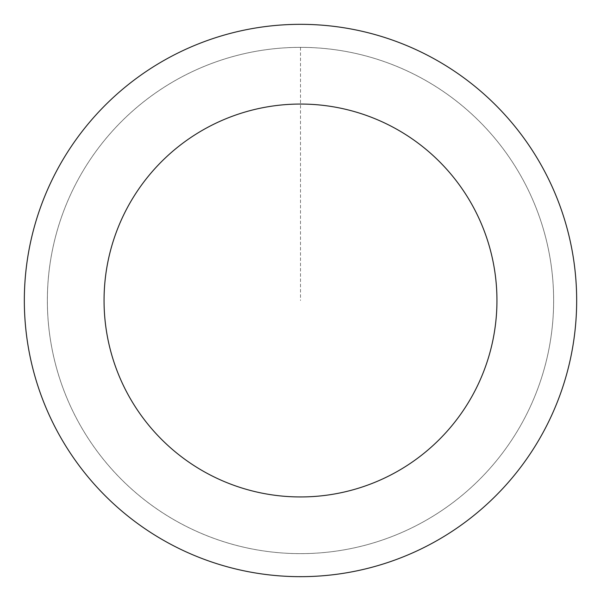 <?xml version="1.0" encoding="UTF-8"?>
<svg xmlns="http://www.w3.org/2000/svg" width="601" height="601" viewBox="0 0 601 601"><rect width="100%" height="100%" fill="white"/><g stroke="black" fill="none" stroke-linecap="round" stroke-linejoin="round"><path stroke-width="0.45" stroke-dasharray="3 2.25" d="M249.25 548.39A253.134 253.134 0 0 1 111.44 132.167A253.134 253.134 0 0 1 540.81 220.935A253.134 253.134 0 0 1 249.25 548.39A253.126 253.126 0 0 0 548.382 351.75A253.126 253.126 0 0 0 351.75 52.618A253.126 253.126 0 0 0 52.618 249.25A253.126 253.126 0 0 0 249.25 548.382A253.134 253.134 0 0 1 111.44 132.167A253.134 253.134 0 0 1 540.81 220.935A253.134 253.134 0 0 1 249.25 548.39M249.242 548.413A253.156 253.156 0 0 0 548.413 351.758A253.156 253.156 0 0 0 351.758 52.587A253.156 253.156 0 0 0 52.587 249.242A253.156 253.156 0 0 0 249.242 548.413M356.416 30.05A276.167 276.167 0 0 0 38.329 387.299A276.167 276.167 0 0 0 506.756 484.151A276.167 276.167 0 0 0 356.416 30.05M300.5 47.366L300.5 300.5"/><path stroke-width="0.9" d="M356.416 30.05A276.167 276.167 0 0 0 38.329 387.299A276.167 276.167 0 0 0 506.756 484.151A276.167 276.167 0 0 0 356.416 30.05M340.271 108.12A196.444 196.444 0 0 0 114.01 362.245A196.444 196.444 0 0 0 447.219 431.135A196.444 196.444 0 0 0 340.271 108.12"/></g></svg>
